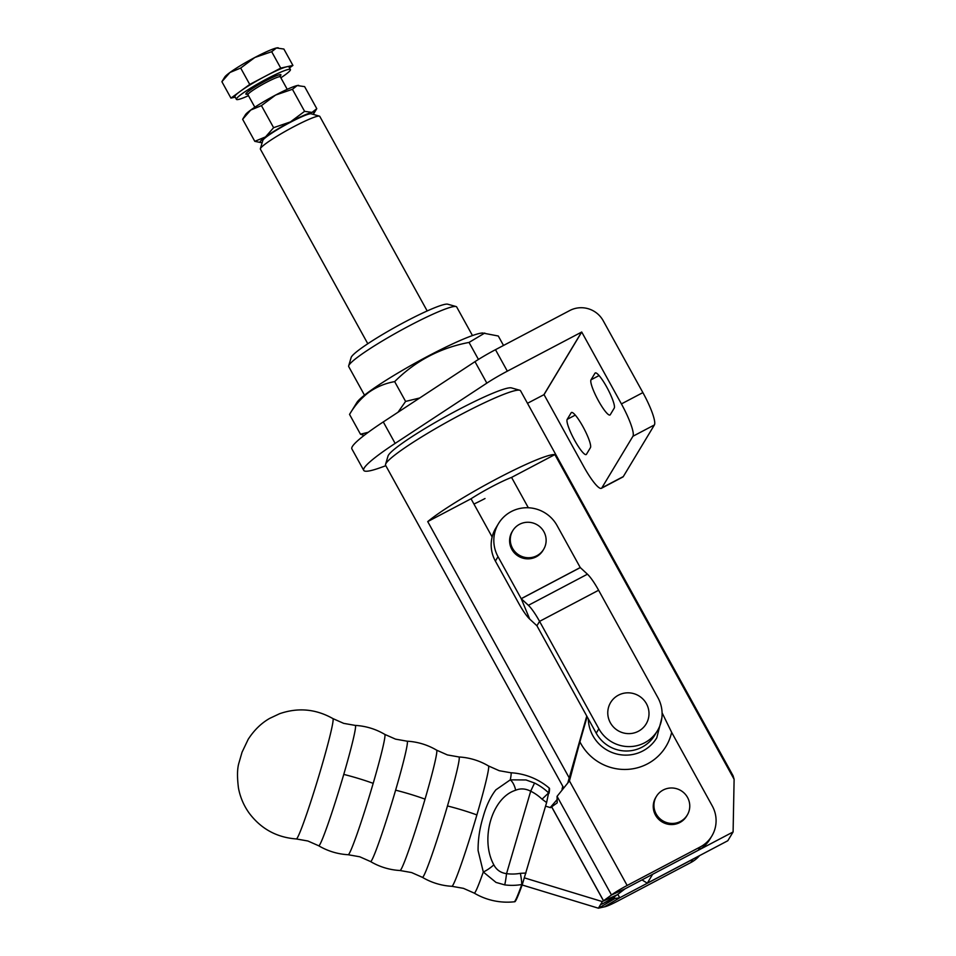 <?xml version="1.0" encoding="UTF-8"?>
<svg xmlns="http://www.w3.org/2000/svg" width="956" height="956" viewBox="0 0 956 956"><rect width="100%" height="100%" fill="white"/><g stroke="black" fill="none" stroke-linecap="round" stroke-linejoin="round"><path stroke-width="1.43" d="M343.766 774.396A62.893 3.262 106.9 0 1 318.659 845.749L307.904 841.005L296.324 838.95A62.893 3.262 106.9 0 0 321.335 767.56A62.893 3.262 106.9 0 0 332.951 718.613L343.706 723.369L355.285 725.413A62.893 3.262 106.9 0 1 343.766 774.396A64.757 13.037 16.3 0 1 358.679 778.543A64.757 13.037 16.3 0 1 373.187 783.346A62.893 3.262 106.9 0 1 348.175 854.736L359.755 856.779L370.51 861.535A64.757 64.757 0 0 0 400.002 870.51L411.606 872.565L422.361 877.309A64.757 64.757 0 0 0 451.853 886.296M395.617 790.17A64.757 13.037 16.3 0 1 410.53 794.317A64.757 13.037 16.3 0 1 425.038 799.132A62.893 3.262 106.9 0 0 436.653 750.173L436.653 750.173A64.757 64.757 0 0 0 407.16 741.199L407.137 741.199A62.893 3.262 106.9 0 1 395.617 790.17A62.893 3.262 106.9 0 1 370.51 861.535M488.48 765.947A64.757 64.757 0 0 0 459.011 756.985L458.988 756.973A62.893 3.262 106.9 0 1 447.468 805.956A62.893 3.262 106.9 0 1 422.361 877.309M493.822 864.833A12.332 3.346 144 0 1 483.306 871.992A62.893 3.262 106.9 0 1 474.212 893.095L463.457 888.351L451.865 886.296A62.893 3.262 106.9 0 0 476.889 814.918A62.893 3.262 106.9 0 0 488.504 765.959L499.259 770.715L510.839 772.759A62.893 3.262 106.9 0 1 510.289 779.845L526.027 779.953L534.559 783.024A54.934 53.739 -148.9 0 1 548.613 792.894L546.617 802.562L522.382 884.276A59.38 3.071 106.9 0 1 514.77 901.759L514.244 901.795A59.571 3.083 106.9 0 0 521.797 884.491A54.934 53.739 -148.9 0 1 504.744 884.886L496.033 882.424L483.306 871.992L478.084 850.565C477.988 839.416 479.661 828.243 483.103 817.045C486.21 805.86 490.464 796.79 495.853 789.859L510.289 779.845A12.332 5.927 -103.3 0 1 515.654 790.242C491.922 797.519 479.84 839.296 493.822 864.833C496.511 869.948 500.753 872.888 506.549 873.653A12.332 1.04 97.6 0 1 504.744 884.886M586.769 716.068L567.912 782.546M587.127 716.701L579.91 741.832A49.342 48.254 31.1 0 0 647.463 763.868A49.342 48.254 31.1 0 0 671.65 732.356L662.09 712.794M680.505 821.419A18.044 17.65 -148.9 0 1 656.39 796.42A18.044 17.65 -148.9 0 1 684.699 793.6A18.044 17.65 -148.9 0 1 680.505 821.419M687.292 815.026L686.635 816.125A18.044 17.65 -148.9 0 1 658.326 818.945A18.044 17.65 -148.9 0 1 655.72 797.519L656.39 796.42M407.137 741.199L395.557 739.143L384.802 734.399A62.893 3.262 106.9 0 1 373.187 783.346M425.038 799.132A62.893 3.262 106.9 0 1 400.026 870.51M546.617 802.562L542.064 799.18L548.613 792.894A59.571 3.083 106.9 0 0 548.935 787.84L549.341 788.162A59.38 3.071 106.9 0 1 549.007 793.337M522.382 884.276L521.797 884.491A12.332 1.709 79.7 0 0 520.351 873.33L525.979 873.043M542.064 799.18A44.478 43.498 31.1 0 0 530.688 791.198C525.442 788.533 520.434 788.222 515.654 790.242M520.351 873.33A44.478 43.498 31.1 0 1 506.549 873.653L530.688 791.198L534.559 783.024M699.541 855.644A30.831 30.162 -148.9 0 1 690.865 862.539L617.755 901.066A18.558 1.96 -28.9 0 1 604.359 906.862L598.396 908.2L522.119 884.981M598.396 908.2L602.364 901.604L524.497 877.907M694.582 858.261A30.831 30.162 -148.9 0 1 692.849 859.241L619.703 897.792L614.995 898.473A18.558 1.96 151.1 0 0 601.587 904.268A18.558 1.96 -28.9 0 0 617.229 894.756L625.116 888.793L698.274 850.243A30.831 30.162 -148.9 0 0 709.866 839.296L711.85 835.998A30.831 30.162 -148.9 0 1 700.258 846.944L627.148 885.471A18.558 1.96 151.1 0 0 611.505 894.983L602.364 901.604M562.044 789.106L562.797 786.298M550.226 807.569L557.133 799.563M545.565 806.147L550.501 807.653L557.193 802.873L557.061 796.348L569.441 780.933L579.91 741.832M671.65 732.356L712.28 805.956A30.831 30.162 -148.9 0 1 711.85 835.998M610.334 722.736A20.745 20.291 31.1 0 0 638.357 731.28A20.745 20.291 31.1 0 0 646.435 703.712A20.745 20.291 31.1 0 0 618.424 695.167A20.745 20.291 31.1 0 0 610.334 722.736M536.866 555.711A18.044 17.65 -148.9 0 1 512.751 530.7A18.044 17.65 -148.9 0 1 541.06 527.879A18.044 17.65 -148.9 0 1 536.866 555.711M512.751 530.7L512.081 531.799A18.044 17.65 31.1 0 0 536.208 556.81A18.044 17.65 31.1 0 0 542.996 550.417L543.653 549.318M498.016 556.667A33.914 33.173 -148.9 0 1 498.482 523.613A33.914 33.173 -148.9 0 1 511.245 511.58A33.914 33.173 -148.9 0 1 557.061 525.549L580.244 567.541L587.438 574.197A24.736 4.422 62.2 0 1 598.611 590.246L657.907 697.665A33.914 33.173 -148.9 0 1 657.441 730.719A33.914 33.173 -148.9 0 1 627.925 746.588A33.914 33.173 -148.9 0 1 598.862 728.783L539.566 621.364A24.736 4.422 -117.8 0 0 528.393 605.315L521.199 598.671L498.016 556.667L495.375 561.064A33.914 33.173 -148.9 0 1 495.841 528.011L498.482 523.613M657.441 730.719L654.8 735.116A33.914 33.173 -148.9 0 1 625.272 750.986A33.914 33.173 -148.9 0 1 596.221 733.18L536.925 625.762L529.732 619.106A24.736 4.422 62.2 0 1 518.558 603.057L495.375 561.064M385.567 464.341L388.005 456.072A70.923 7.505 -28.9 0 1 457.733 410.052A70.923 7.505 -28.9 0 1 511.484 387.909L519.777 390.251A77.089 8.162 151.1 0 0 461.354 414.33A77.089 8.162 151.1 0 0 385.567 464.341A77.089 8.162 151.1 0 0 385.603 465.309L563.431 787.457M569.179 777.826L427.726 521.594A77.089 8.162 -28.9 0 1 496.929 478.753A77.089 8.162 -28.9 0 1 554.874 454.59L734.112 779.283L733.061 775.71L520.578 390.801A77.089 8.162 151.1 0 0 519.777 390.251M472.467 335.556L456.693 306.984A61.674 6.525 151.1 0 0 456.06 306.541A61.674 6.525 151.1 0 0 409.323 325.805A61.674 6.525 151.1 0 0 348.689 365.813A61.674 6.525 151.1 0 0 348.713 366.59L364.487 395.163M348.689 365.813L351.127 357.544A55.508 5.879 -28.9 0 1 405.691 321.527A55.508 5.879 -28.9 0 1 447.755 304.199L456.06 306.541M503.513 345.463L498.291 336.01L482.708 333.023A73.11 7.744 151.1 0 0 433.307 353.385A73.11 7.744 151.1 0 0 369.303 391.53A73.11 7.744 151.1 0 0 356.887 402.476L349.538 414.402L360.472 434.215L364.093 435.434M484.764 333.046L469.038 342.427C440.13 347.9 415.346 360.962 394.661 381.623C385.328 383.26 376.748 386.81 368.92 392.259C361.356 397.959 354.891 405.332 349.538 414.402M368.287 432.279L360.472 434.215M492.125 536.973L471.033 498.769A33.914 3.585 -28.9 0 1 492.292 486.449A33.914 3.585 -28.9 0 1 511.568 477.414L528.321 507.755M485.015 498.53A33.914 3.585 -28.9 0 1 473.949 504.039M469.038 342.427L478.442 359.444M394.661 381.623L405.595 401.424L397.983 412.275M419.72 397.983L405.595 401.424M652.518 874.358L733.097 831.959L727.803 840.742L647.284 883.177L641.978 879.902M652.578 874.393L647.284 883.177M471.033 498.769L427.726 521.594M554.874 454.59L511.568 477.414M733.097 831.959L734.112 779.283M260.725 142.564L254.798 141.333L265.529 136.899L273.607 127.674L261.43 105.626L250.711 110.059L242.633 119.285L254.798 141.333M242.633 119.285L245.477 114.672A30.831 3.262 -28.9 0 1 250.711 110.059A30.831 3.262 151.1 0 1 275.603 95.062L261.43 105.626M292.428 89.29L297.197 85.562A30.831 3.262 -28.9 0 0 275.603 95.062L292.428 89.29L304.594 111.338L290.421 121.914L273.607 127.674M304.594 111.338L312.015 112.402L316.783 108.673L313.938 113.286A30.831 3.262 151.1 0 0 312.015 112.402A30.831 3.262 151.1 0 0 290.421 121.914A30.831 3.262 151.1 0 0 265.529 136.899A30.831 3.262 151.1 0 0 260.88 142.575A30.831 3.262 151.1 0 0 262.219 142.396A30.831 3.262 151.1 0 0 262.243 142.396M298.69 85.383A30.831 3.262 -28.9 0 0 298.547 85.383A30.831 3.262 -28.9 0 0 297.197 85.562L304.617 86.626L316.783 108.673M313.066 114.338A30.831 3.262 151.1 0 0 313.938 113.286M280.873 77.794A30.831 3.262 151.1 0 0 290.409 69.549A30.831 3.262 151.1 0 0 266.712 78.954A30.831 3.262 151.1 0 0 236.407 99.352A30.831 3.262 151.1 0 0 248.476 95.672M236.407 99.352L234.925 96.664A30.831 3.262 -28.9 0 1 240.338 91.274A30.831 3.262 -28.9 0 1 265.23 76.277A30.831 3.262 -28.9 0 1 286.824 66.765A30.831 3.262 -28.9 0 1 288.927 66.86L290.409 69.549M249.743 84.439L230.934 98.098L221.888 81.702L224.732 77.089A30.831 3.262 151.1 0 1 229.966 72.477L240.685 68.043L254.858 57.48L271.683 51.708L276.451 47.979L283.872 49.043L292.918 65.426L280.729 68.103L249.743 84.439L240.685 68.043M221.888 81.702L229.966 72.477A30.831 3.262 151.1 0 1 254.858 57.48A30.831 3.262 151.1 0 1 276.451 47.979A30.831 3.262 151.1 0 1 277.79 47.8L278.232 47.8M280.729 68.103L271.683 51.708M289.501 67.912L292.918 65.426M230.934 98.098L235.2 97.165M260.367 148.73L262.804 140.46A27.748 2.94 -28.9 0 1 290.098 122.452A27.748 2.94 -28.9 0 1 311.13 113.788L319.424 116.13A33.914 3.585 151.1 0 0 293.719 126.73A33.914 3.585 151.1 0 0 260.367 148.73A33.914 3.585 151.1 0 0 260.391 149.16L367.797 343.742M427.189 310.951L319.782 116.381A33.914 3.585 151.1 0 0 319.424 116.13M590.999 379.819A20.04 3.585 -117.8 0 0 597.966 399.895A20.04 3.585 -117.8 0 0 609.976 415A20.04 3.585 -117.8 0 0 610.263 414.725L614.23 408.128A20.04 3.585 -117.8 0 0 607.263 388.052A20.04 3.585 -117.8 0 0 595.253 372.948A20.04 3.585 -117.8 0 0 594.967 373.234L590.999 379.819L599.089 375.553M567.183 419.373A20.04 3.585 -117.8 0 0 574.15 439.437A20.04 3.585 -117.8 0 0 586.171 454.542A20.04 3.585 -117.8 0 0 586.458 454.267L590.426 447.671A20.04 3.585 -117.8 0 0 583.459 427.595A20.04 3.585 -117.8 0 0 571.449 412.49A20.04 3.585 -117.8 0 0 571.162 412.777L567.183 419.373L575.273 415.107M601.396 488.313L622.87 476.996A30.831 5.521 -117.8 0 0 623.312 476.566L654.394 424.942L632.932 436.259L601.838 487.883A30.831 5.521 -117.8 0 1 601.396 488.313A30.831 5.521 -117.8 0 1 583.71 466.528L544.036 394.637L527.473 403.301M632.932 436.259A30.831 5.521 -117.8 0 0 621.412 403.91L581.726 332.031L507.337 371.167A30.831 3.262 151.1 0 0 486.843 383.129L395.139 443.405A98.671 10.444 151.1 0 0 363.734 470.376A98.671 10.444 151.1 0 0 380.56 467.615L385.83 465.727M654.394 424.942A30.831 5.521 -117.8 0 0 642.886 392.605L603.2 320.714A24.736 24.187 31.1 0 0 569.788 310.521L495.483 349.693A30.831 3.262 151.1 0 0 474.989 361.655L383.284 421.931A98.671 10.444 151.1 0 0 351.88 448.902L363.734 470.376M661.875 717.825L656.784 737.805A37.009 36.197 -148.9 0 1 642.862 750.938A37.009 36.197 -148.9 0 1 588.298 718.84M447.468 805.956A64.757 13.037 16.3 0 1 462.381 810.102A64.757 13.037 16.3 0 1 476.889 814.918M599.651 907.543L614.995 898.473L614.146 896.919M604.359 906.862L619.703 897.792L617.791 894.338M690.865 862.539L692.849 859.241M619.739 897.768L617.827 894.302M603.571 900.97L551.708 807.019M617.229 894.756L603.63 900.934L551.767 806.983M625.116 888.793L611.505 894.983L557.061 796.348M627.148 885.471L569.441 780.933M700.258 846.944L698.274 850.243M529.732 619.106L521.235 598.707L580.28 567.589M528.393 605.315L587.438 574.197M536.925 625.762L539.566 621.364L598.611 590.246M598.862 728.783L596.221 733.18M521.199 598.671L580.244 567.541M279.355 76.743L280.275 75.799L280.347 76.85A18.499 1.96 151.1 0 0 266.138 82.491A18.499 1.96 151.1 0 0 247.951 94.728L247.102 94.118L248.393 93.831M248.333 93.891A20.04 2.127 -28.9 0 1 248.668 91.143A20.04 2.127 -28.9 0 1 265.553 80.878A20.04 2.127 -28.9 0 1 279.427 76.731M581.726 332.031L544.036 394.637M623.312 476.566L601.838 487.883M581.642 332.007L543.952 394.613M642.886 392.605L621.412 403.91M495.483 349.693L507.337 371.167M383.284 421.931L395.139 443.405M474.989 361.655L486.843 383.129M571.843 412.418L571.162 412.777M595.648 372.876L594.967 373.234M458.988 756.973L447.408 754.929L436.653 750.173M318.683 845.761A64.757 64.757 0 0 0 348.151 854.724M332.951 718.613C315.91 708.97 298.141 707.332 279.63 713.702L269.712 718.374C261.346 723.118 254.177 730.085 248.213 739.275L242.047 752.217L238.988 762.757C237.208 768.433 237.04 776.87 238.474 788.067C240.207 797.304 243.84 805.741 249.349 813.365C261.167 828.936 276.822 837.468 296.324 838.95M548.935 787.84A64.757 64.757 0 0 0 510.839 772.759M474.212 893.095A64.757 64.757 0 0 0 514.244 901.795M384.778 734.387A64.757 64.757 0 0 0 355.309 725.413M254.834 107.215L247.951 94.728M287.23 89.326L280.347 76.85"/></g></svg>
